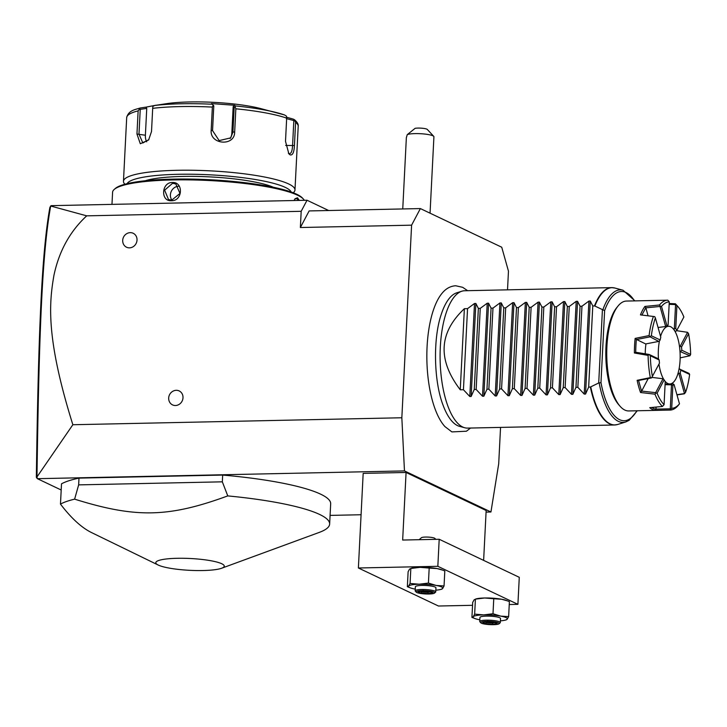 <?xml version="1.0" encoding="UTF-8"?>
<svg xmlns="http://www.w3.org/2000/svg" width="727" height="727" viewBox="0 0 727 727"><rect width="100%" height="100%" fill="white"/><g stroke="black" fill="none" stroke-linecap="round" stroke-linejoin="round"><path stroke-width="1.09" d="M507.519 289.837L508.464 271.18L501.739 247.225L420.37 208.576L411.6 225.17L401.84 417.761L404.466 470.914L490.943 511.99L498.704 463.771L500.549 427.412M467.634 290.682L462.663 287.31L455.72 285.766C450.458 286.065 445.924 288.555 442.098 293.226A72.6 27.499 88.8 0 0 426.885 360.256A72.6 27.499 88.8 0 0 444.924 426.576L451.885 431.911L466.425 431.22L470.542 428.039M490.943 511.99L486.072 512.099M361.074 514.743L330.085 515.398M61.195 489.998L37.386 478.684L404.466 470.914M483.628 560.372L486.154 510.499L406.075 472.468L363.173 473.377L358.384 567.987L438.454 606.018L472.55 605.3M221.635 568.241A34.269 5.916 -177.1 0 0 221.744 563.743A34.269 5.916 -177.1 0 0 177.297 558.291A34.269 5.916 -177.1 0 0 158.204 565.033A34.269 5.916 -177.1 0 0 158.322 565.088A34.269 5.916 -177.1 0 0 189.892 570.332A34.269 5.916 -177.1 0 0 221.635 568.241L319.135 532.455A137.394 23.718 -177.1 0 0 329.649 524.058L330.676 503.793A137.394 23.718 -177.1 0 0 222.68 475.067L78.989 478.112A137.394 23.718 -177.1 0 0 61.504 483.837L60.477 504.111C71.264 518.233 81.651 527.738 91.638 532.627M328.668 210.512L307.03 200.243L51.199 205.659L50.69 206.023L86.713 215.846C69.974 231.313 59.051 251.142 53.943 275.315C49.191 302.768 45.583 337.582 72.854 424.732L401.84 417.761M72.854 424.732L36.977 476.939L37.386 478.684M86.713 215.846L301.187 211.303L300.36 227.524L411.6 225.17M175.471 405.512A7.724 7.025 115.4 0 1 168.873 400.168A8.179 8.179 0 0 1 173.19 391.081A7.724 7.025 115.4 0 1 176.243 390.308A7.724 7.025 115.4 0 1 183.004 397.76A7.724 7.025 115.4 0 1 175.471 405.512M129.488 247.852A7.724 7.025 115.4 0 1 122.89 242.5A8.179 8.179 0 0 1 127.207 233.412A7.724 7.025 115.4 0 1 130.26 232.649A7.724 7.025 115.4 0 1 137.021 240.092A7.724 7.025 115.4 0 1 129.488 247.852M300.36 227.524L309.139 210.93L420.37 208.576M307.03 200.243L301.187 211.303M50.69 205.968L49.863 207.549C41.757 252.796 38.404 330.939 36.35 477.248L36.886 478.166M36.977 476.939C39.049 329.894 42.384 251.66 50.69 206.023M111.976 204.378L112.585 192.264A96.173 16.603 2.9 0 1 114.221 189.429A96.173 16.603 2.9 0 1 198.998 180.114A96.173 16.603 2.9 0 1 297.625 195.245A96.173 16.603 2.9 0 1 303.35 199.016A96.173 16.603 2.9 0 1 304.286 200.298M294.053 200.516L295.026 198.762L297.497 197.78L299.297 200.407M172.344 182.486C183.731 181.814 182.722 201.125 171.427 200.734C160.413 201.579 161.412 182.268 172.344 182.486L172.572 183.286L175.852 183.986L179.978 193.437L171.717 200.179L168.491 199.507L164.629 190.183L172.572 183.286M294.78 199.098L296.825 198.471L298.306 200.425M114.221 189.429L115.284 188.502A95.146 16.421 2.9 0 1 199.153 179.287A95.146 16.421 2.9 0 1 296.725 194.254A95.146 16.421 2.9 0 1 302.387 197.98L303.35 199.016M273.316 187.239A70.41 12.159 -177.1 0 0 209.667 176.879A70.41 12.159 -177.1 0 0 145.3 180.75M127.061 183.686A82.433 14.231 2.9 0 1 196.981 174.335A82.433 14.231 2.9 0 1 285.32 187.402A82.433 14.231 2.9 0 1 291.154 192.001M124.917 184.24L124.653 183.958A85.868 14.822 2.9 0 1 123.463 181.296A85.868 14.822 2.9 0 1 193.137 170.272A85.868 14.822 2.9 0 1 288.674 183.958A85.868 14.822 2.9 0 1 294.98 189.983A85.868 14.822 2.9 0 1 293.517 192.51L293.235 192.764M294.98 189.983L298.206 126.271A85.868 14.822 -177.1 0 0 295.598 122.381L294.426 145.545C294.081 152.352 292.654 155.469 290.146 154.896L288.883 153.87L285.502 141.311L286.674 118.137A85.868 14.822 -177.1 0 0 235.839 108.796L234.667 131.969C234.894 146.7 209.658 144.764 211.184 130.251L212.357 107.078A85.868 14.822 -177.1 0 0 152.688 108.341L151.516 131.514L148.626 139.966L140.311 143.746L136.958 134.032L138.13 110.867A85.868 14.822 -177.1 0 0 126.689 117.583L123.463 181.296M126.689 117.583C128.515 110.213 135.567 109.559 140.184 107.996L138.13 110.867M295.598 122.381L294.271 119.564C297.234 122.009 298.543 124.244 298.206 126.271M287.038 117.465L286.429 118.61L293.835 120.573L294.78 120.109L293.354 119.137L286.665 117.256M293.835 120.573L292.581 145.291C292.29 151.316 291.082 154.079 288.946 153.579L288.346 153.179M289.646 153.742L288.946 153.579L290.146 154.896M235.839 108.796L235.085 106.705L235.521 105.942A83.323 14.386 2.9 0 1 276.033 112.458A83.323 14.386 2.9 0 1 284.53 114.948L286.447 116.147L286.674 118.137M284.53 114.948L259.957 108.387A61.822 10.669 2.9 0 0 166.547 103.661L154.778 105.46A83.323 14.386 2.9 0 1 212.311 104.243L213.147 105.106L212.357 107.078M212.311 104.243L211.448 103.579L234.667 105.279L233.176 106.569L234.185 107.351L235.085 106.705M234.185 107.351L232.931 132.078L230.695 137.876L219.163 140.602L212.548 130.587L213.793 105.86L213.147 105.106M152.688 108.341L152.852 106.378L154.778 105.46M148.862 139.629L142.837 142.992L138.984 134.068L140.238 109.341L139.257 108.732M140.393 107.959L145.945 107.151L146.745 108.396L145.391 135.24A10.305 6.161 100.4 0 0 146.709 141.81M140.238 109.341L146.745 108.396M145.945 107.151L155.96 105.215M234.667 105.279L235.521 105.942M233.176 106.569L231.822 133.414A10.305 10.069 -140.2 0 1 230.095 138.539M178.615 186.23A8.588 7.806 -64.6 0 0 171.308 191.301A8.588 7.806 -64.6 0 0 171.935 200.17M430.048 213.175L433.919 136.767A13.74 2.372 -177.1 0 0 433.728 136.34A13.74 2.372 -177.1 0 0 415.035 133.614A13.74 2.372 -177.1 0 0 407.247 134.649L415.126 128.315A6.87 1.181 2.9 0 1 422.223 128.243A6.87 1.181 2.9 0 1 427.312 129.451L433.728 136.34M402.749 208.949L406.357 137.712L407.247 134.649M509.245 604.519L517.906 604.337L519.278 577.311L439.199 539.27L402.658 540.043L406.075 472.468M358.384 567.987L437.836 566.306L439.199 539.27M437.836 566.306L517.906 604.337M505.919 619.877L507.228 619.195L508.636 616.614L509.391 601.62L506.201 600.393A17.175 2.963 -177.1 0 0 501.621 599.239A17.175 2.963 -177.1 0 0 484.636 597.994A17.175 2.963 -177.1 0 0 476.13 598.875L474.104 599.82L472.695 602.401L471.932 617.396L475.131 618.622A17.175 2.963 -177.1 0 0 479.702 619.777A17.175 2.963 -177.1 0 0 479.829 619.804M441.334 589.206L442.652 588.525L444.052 585.944L444.815 570.949L441.616 569.723A17.175 2.963 -177.1 0 0 437.045 568.559A17.175 2.963 -177.1 0 0 420.061 567.324A17.175 2.963 -177.1 0 0 411.555 568.196L409.528 569.141L408.12 571.731L407.356 586.716L410.555 587.943A17.175 2.963 -177.1 0 0 415.126 589.106A17.175 2.963 -177.1 0 0 415.244 589.134M474.649 614.133L475.413 599.139L484.636 597.994L493.76 598.748L492.997 613.742L483.782 614.888L474.649 614.133L473.25 616.714L471.932 617.396M507.573 600.911L501.621 599.239L493.76 598.748M508.636 616.614L500.767 616.132L492.997 613.742M500.403 620.849A17.175 2.963 -177.1 0 0 505.192 620.14A17.175 2.963 -177.1 0 0 507.228 619.195A17.175 2.963 -177.1 0 0 500.767 616.132A17.175 2.963 -177.1 0 0 483.782 614.888A17.175 2.963 -177.1 0 0 473.25 616.714A17.175 2.963 -177.1 0 0 475.131 618.622M479.738 621.485L479.947 617.432A10.305 1.781 2.9 0 1 488.308 616.114A10.305 1.781 2.9 0 1 499.767 617.75A10.305 1.781 2.9 0 1 500.53 618.477L500.321 622.53A10.305 1.781 -177.1 0 0 499.567 621.812A10.305 1.781 2.9 0 0 488.099 620.167A10.305 1.781 2.9 0 0 479.738 621.485A10.305 1.781 2.9 0 0 479.884 621.812L480.847 622.839A9.278 1.599 2.9 0 1 487.444 621.358A9.278 1.599 2.9 0 1 498.558 622.839A9.278 1.599 -177.1 0 1 499.086 623.766L500.149 622.839A10.305 1.781 -177.1 0 0 500.321 622.53M499.086 623.766A9.278 1.599 -177.1 0 1 490.907 624.666A9.278 1.599 -177.1 0 1 481.401 623.203A9.278 1.599 2.9 0 1 480.847 622.839M485.5 623.802L492.724 624.329L497.204 623.548L494.46 622.248L487.235 621.721L482.755 622.494L485.5 623.802L486.299 622.63L492.324 623.075L495.005 622.612M482.755 622.494L483.4 622.385M487.744 620.903L487.363 621.739M497.204 623.548L494.242 622.248M492.724 624.329L492.37 622.112M486.336 621.912L486.299 622.63L485.2 622.112M410.073 583.454L410.837 568.469L420.061 567.324L429.184 568.078L428.421 583.072L419.197 584.217L410.073 583.454L408.665 586.044L407.356 586.716M442.997 570.232L437.045 568.559L429.184 568.078M444.052 585.944L436.191 585.453L428.421 583.072M435.827 590.17A17.175 2.963 -177.1 0 0 440.617 589.47A17.175 2.963 -177.1 0 0 442.652 588.525A17.175 2.963 -177.1 0 0 436.191 585.453A17.175 2.963 -177.1 0 0 419.197 584.217A17.175 2.963 -177.1 0 0 408.665 586.044A17.175 2.963 -177.1 0 0 410.555 587.943M415.162 590.815L415.371 586.762A10.305 1.781 2.9 0 1 423.732 585.435A10.305 1.781 2.9 0 1 435.191 587.08A10.305 1.781 2.9 0 1 435.946 587.807L435.746 591.86A10.305 1.781 -177.1 0 0 434.991 591.133A10.305 1.781 2.9 0 0 423.523 589.488A10.305 1.781 2.9 0 0 415.162 590.815A10.305 1.781 2.9 0 0 415.308 591.133L416.271 592.169A9.278 1.599 2.9 0 1 422.869 590.688A9.278 1.599 2.9 0 1 433.983 592.169A9.278 1.599 -177.1 0 1 434.51 593.096L435.573 592.16A10.305 1.781 -177.1 0 0 435.746 591.86M434.51 593.096A9.278 1.599 -177.1 0 1 426.331 593.986A9.278 1.599 -177.1 0 1 416.825 592.532A9.278 1.599 2.9 0 1 416.271 592.169M420.924 593.123L428.148 593.659L432.629 592.878L429.884 591.578L422.651 591.042L418.17 591.823L420.924 593.123L421.724 591.96L427.74 592.396L430.42 591.932M418.17 591.823L418.825 591.705M423.169 590.224L422.787 591.069M432.629 592.878L429.657 591.578M428.148 593.659L427.794 591.433M421.76 591.242L421.724 591.96L420.624 591.442M419.161 539.698L421.396 537.735A6.87 1.181 2.9 0 1 427.449 537.071A6.87 1.181 2.9 0 1 434.501 538.153A6.87 1.181 -177.1 0 1 434.91 538.425L435.764 539.343M78.989 478.112L78.652 484.873L74.617 499.149A137.394 23.718 -177.1 0 0 60.477 504.111M222.68 475.067L222.335 481.828L78.652 484.873M329.649 524.058A137.394 23.718 -177.1 0 0 319.553 514.416A137.394 23.718 -177.1 0 0 227.769 495.905L222.335 481.828M227.769 495.905C168.564 517.588 135.84 518.278 74.617 499.149M464.735 427.749L459.537 426.358A67.184 25.445 -91.2 0 1 457.565 425.622A67.184 25.445 -91.2 0 1 443.106 405.293C433.81 381.457 432.901 338.782 441.189 314.573A67.184 25.445 -91.2 0 1 456.71 292.836L461.836 291.218A68.692 26.018 88.8 0 0 440.089 357.311A68.692 26.018 88.8 0 0 462.717 427.003A68.692 26.018 88.8 0 0 464.735 427.749A68.692 26.018 88.8 0 0 467.597 428.103L614.533 424.995A68.692 26.018 -91.2 0 1 609.653 423.886A68.692 26.018 -91.2 0 1 590.36 387.046L598.712 382.975L600.975 382.62L604.628 310.574L602.847 309.802A66.275 25.109 -91.2 0 1 623.003 290.209L614.897 288.037A68.638 25.999 88.8 0 0 594.877 306.04L594.468 305.949A68.692 26.018 -91.2 0 1 611.625 287.628A68.692 26.018 -91.2 0 1 613.234 287.728M614.897 288.037L611.625 287.628L464.689 290.745A68.692 26.018 88.8 0 0 461.836 291.218M464.371 308.702L460.264 389.799C437.427 359.81 438.799 332.784 464.371 308.702L467.543 308.639L474.504 303.495L475.858 303.468L478.357 308.412L480.256 308.366L487.217 303.223L488.562 303.195L491.07 308.139L492.97 308.103L499.931 302.959L501.276 302.923L503.784 307.875L505.683 307.83L512.644 302.686L513.989 302.659L516.497 307.603L518.396 307.566L525.357 302.414L526.702 302.387L529.211 307.33L531.11 307.294L538.071 302.15L539.416 302.114L541.924 307.067L543.823 307.021L550.784 301.878L552.129 301.85L554.637 306.794L556.537 306.758L563.489 301.605L564.843 301.578L567.351 306.521L569.25 306.485L576.202 301.341L577.556 301.314L580.064 306.258L581.963 306.212L588.915 301.069L590.269 301.042L585.553 394.052L588.661 387.082L590.36 387.046M585.553 394.052L584.208 394.079L577.847 387.309L581.963 306.212M577.556 301.314L572.84 394.325L575.957 387.346L577.847 387.309M572.84 394.325L571.495 394.352L565.143 387.582L569.25 306.485M564.843 301.578L560.126 394.588L563.243 387.618L565.143 387.582M560.126 394.588L558.781 394.616L552.429 387.845L556.537 306.758M552.129 301.85L547.413 394.861L550.53 387.891L552.429 387.845M547.413 394.861L546.068 394.888L539.716 388.118L543.823 307.021M539.416 302.114L534.708 395.134L537.816 388.154L539.716 388.118M534.708 395.134L533.354 395.161L527.002 388.391L531.11 307.294M526.702 302.387L521.995 395.397L525.103 388.427L527.002 388.391M521.995 395.397L520.641 395.424L514.289 388.654L518.396 307.566M513.989 302.659L509.282 395.67L512.39 388.7L514.289 388.654M509.282 395.67L507.928 395.697L501.575 388.927L505.683 307.83M501.276 302.923L496.568 395.933L499.676 388.963L501.575 388.927M496.568 395.933L495.214 395.97L488.862 389.19L492.97 308.103M488.562 303.195L483.855 396.206L486.963 389.236L488.862 389.19M483.855 396.206L482.51 396.233L476.149 389.463L480.256 308.366M475.858 303.468L471.141 396.479L474.249 389.499L476.149 389.463M471.141 396.479L469.796 396.506L463.435 389.736L467.543 308.639M460.264 389.799L463.435 389.736M590.269 301.042L592.778 305.985L594.468 305.949M602.847 309.802L594.877 306.04M588.661 387.082L592.778 305.985M667.74 300.187L626.429 301.06A54.961 20.819 88.8 0 0 618.005 306.058L616.714 307.648A53.244 20.165 88.8 0 0 605.836 356.466A53.244 20.165 88.8 0 0 618.777 404.775L620.131 406.32A54.961 20.819 88.8 0 0 624.847 410.064A54.961 20.819 88.8 0 0 628.755 410.946L670.067 410.073A54.961 20.819 -91.2 0 1 669.994 410.073L655.309 410.31A54.961 20.819 88.8 0 1 652.501 409.483A54.961 20.819 88.8 0 1 649.738 407.665L662.424 406.475A54.961 20.819 -91.2 0 1 654.954 394.161L640.551 392.516A54.961 20.819 -91.2 0 1 637.134 380.321L650.311 377.613A54.961 20.819 -91.2 0 1 648.084 355.385L634.389 352.986A54.961 20.819 -91.2 0 1 635.134 338.4L649.093 335.574A54.961 20.819 -91.2 0 1 653.409 316.463L640.442 314.891A54.961 20.819 -91.2 0 1 644.913 306.44L659.471 304.995A54.961 20.819 -91.2 0 1 667.74 300.187A54.961 20.819 -91.2 0 1 667.813 300.187L669.276 301.869A53.244 20.165 88.8 0 0 661.497 306.358L666.913 325.651L665.659 326.532L660.025 306.458L661.497 306.358M669.194 303.513L675.383 303.786A54.961 20.819 -91.2 0 1 676.364 304.822L677.718 306.358A53.244 20.165 88.8 0 0 676.919 305.504L675.746 328.595L674.347 328.604L675.565 304.586L676.919 305.504M679.063 368.853L689.032 373.396L689.632 374.432L680.808 370.243A30.534 11.568 -91.2 0 1 680.19 372.969L685.606 392.262L684.398 393.798L676.982 394.925M679.309 404.058L678.336 405.266A54.961 20.819 -91.2 0 1 670.067 410.073M651.846 407.474A53.925 20.429 88.8 0 0 655.99 409.228L655.309 410.31M618.005 306.058A54.961 20.819 88.8 0 0 606.772 356.448A54.961 20.819 88.8 0 0 620.131 406.32M635.134 338.4L636.389 339.4A53.925 20.429 88.8 0 0 635.734 352.277L634.389 352.986M649.093 335.574L650.074 336.837L658.744 341.408L645.667 343.944L636.389 339.4M648.03 315.791L645.821 307.675L641.877 315.136M655.99 409.228L656.045 407.093M650.311 377.613L651.528 377.922L638.56 380.494L641.577 391.253L648.184 378.603M635.734 352.277L649.184 354.467L648.084 355.385M645.958 343.88A28.853 10.932 88.8 0 0 645.249 353.785M636.425 339.554L650.074 336.837M650.247 336.501L651.347 335.756L660.171 339.954L659.253 341.199M660.171 339.954A30.534 11.568 -91.2 0 1 660.788 337.228L655.381 317.935A53.244 20.165 88.8 0 0 651.347 335.756M655.381 317.935L654.727 316.663L653.409 316.463M644.913 306.44L645.821 307.675M659.471 304.995L660.307 306.112M645.803 307.848L660.025 306.458M675.383 303.786L675.928 304.431M669.149 304.304L675.565 304.586M675.746 328.595A30.534 11.568 -91.2 0 1 676.819 330.349L683.88 316.99A53.244 20.165 88.8 0 0 677.718 306.358M688.578 333.702L681.508 347.061A30.534 11.568 -91.2 0 1 681.826 350.232L690.65 354.431A53.244 20.165 88.8 0 0 688.578 333.702L687.578 332.312L680.227 346.216L679.427 346.343M676.61 330.676L687.578 332.312M690.65 354.431L689.932 355.767L680.154 357.866M685.606 392.262A53.244 20.165 88.8 0 0 689.632 374.432M678.473 371.706A29.543 11.187 88.8 0 1 678.064 373.269L678.845 373.496L684.48 393.571L676.919 394.706M674.074 384.547A30.534 11.568 -91.2 0 1 672.884 385.228L671.712 408.32A53.244 20.165 88.8 0 0 679.481 403.839L674.074 384.547L672.075 383.302M671.712 408.32L669.994 410.073M665.078 384.665L671.503 384.828L670.285 408.847L655.945 409.092M670.821 384.438A29.543 11.187 88.8 0 0 672.748 383.329M671.503 384.828L672.884 385.228M680.808 370.243L679.854 369.034M678.845 373.496L680.19 372.969M689.932 355.767L679.945 351.477M681.508 347.061L680.227 346.216M680.745 351.405L681.826 350.232M676.819 330.349L675.247 331.839M675.356 331.821A29.543 11.187 88.8 0 0 673.629 328.977L673.356 328.958M673.629 328.977L674.347 328.604M666.913 325.651A30.534 11.568 -91.2 0 1 667.132 325.496A30.534 11.568 -91.2 0 1 668.104 324.96L666.986 325.823A29.543 11.187 88.8 0 0 666.114 326.205M665.659 326.532L658.062 327.486M668.104 324.96L669.276 301.869M662.424 406.475L664.069 404.685L665.232 381.602A30.534 11.568 -91.2 0 1 664.169 379.839L657.099 393.207A53.244 20.165 88.8 0 0 664.069 404.685M657.099 393.207L655.908 393.007L654.954 394.161M641.577 391.253L640.551 392.516M651.874 377.386L663.015 378.749L655.663 392.653L641.587 391.081M637.134 380.321L638.56 380.494M651.637 377.786L659.48 363.127A30.534 11.568 -91.2 0 1 659.162 359.956L650.338 355.767A53.244 20.165 88.8 0 0 652.41 376.486M650.338 355.767L649.329 354.721M659.162 359.956L658.362 358.829L649.184 354.467M663.015 378.749L664.169 379.839M659.444 340.936A28.853 10.932 -91.2 0 0 658.371 349.969A28.853 10.932 88.8 0 0 658.453 358.956M658.989 364.054A28.853 10.932 88.8 0 0 663.842 379.53M664.778 380.893A28.853 10.932 88.8 0 0 669.831 383.965A28.853 10.932 88.8 0 0 680.072 360.274A28.853 10.932 -91.2 0 0 668.613 326.278A28.853 10.932 -91.2 0 0 660.561 336.41M575.957 387.346L580.064 306.258M563.243 387.618L567.351 306.521M550.53 387.891L554.637 306.794M537.816 388.154L541.924 307.067M525.103 388.427L529.211 307.33M512.39 388.7L516.497 307.603M499.676 388.963L503.784 307.875M486.963 389.236L491.07 308.139M474.249 389.499L478.357 308.412M297.497 197.78L296.825 198.471M294.426 145.545L285.675 145.445M234.667 131.969L232.931 132.078L231.822 133.414M211.184 130.251L212.548 130.587M136.958 134.032L145.391 135.24M171.427 200.734L171.717 200.179M616.132 424.832A68.692 26.018 -91.2 0 1 614.533 424.995L617.786 424.45A68.638 25.999 88.8 0 1 590.778 386.937M637.27 410.773L629.182 420.297L625.793 421.933A66.275 25.109 -91.2 0 1 599.148 382.856M602.419 309.675L598.712 382.975M604.628 310.574A64.621 24.473 -91.2 0 1 634.526 300.887M636.852 410.782A64.621 24.473 -91.2 0 1 600.975 382.62M588.915 301.069L584.208 394.079M576.202 301.341L571.495 394.352M563.489 301.605L558.781 394.616M550.784 301.878L546.068 394.888M538.071 302.15L533.354 395.161M525.357 302.414L520.641 395.424M512.644 302.686L507.928 395.697M499.931 302.959L495.214 395.97M487.217 303.223L482.51 396.233M474.504 303.495L469.796 396.506M505.192 620.14L506.328 619.849M483.091 622.476L487.335 621.739L494.333 622.257M440.617 589.47L441.752 589.179M418.507 591.805L422.76 591.069L429.757 591.578M158.204 565.033L91.257 532.437M625.793 421.933L617.786 424.45M623.003 290.209L634.935 300.878M665.105 384.065L669.831 383.965M665.932 326.332L668.613 326.278"/></g></svg>
